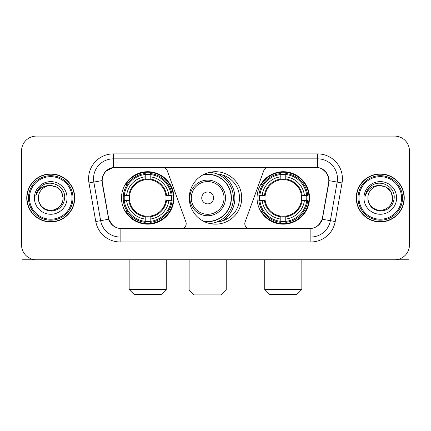 <?xml version="1.0" encoding="UTF-8"?>
<svg xmlns="http://www.w3.org/2000/svg" width="431" height="431" viewBox="0 0 431 431"><rect width="100%" height="100%" fill="white"/><g stroke="black" fill="none" stroke-linecap="round" stroke-linejoin="round"><path stroke-width="0.65" d="M186.203 223.662A4.946 4.946 0 0 1 181.252 228.613L121.666 228.613A13.361 13.361 0 0 1 108.51 217.574L102.4 182.938A13.361 13.361 0 0 1 115.556 167.26L162.525 167.26A4.946 4.946 0 0 1 167.174 170.514L185.901 221.97A4.946 4.946 0 0 1 186.203 223.662M257.059 197.937A26.221 26.221 0 0 0 283.286 224.158A26.221 26.221 0 0 0 309.506 197.937A26.221 26.221 0 0 0 283.286 171.71A26.221 26.221 0 0 0 257.059 197.937M121.494 197.937A26.221 26.221 0 0 0 147.714 224.158A26.221 26.221 0 0 0 173.941 197.937A26.221 26.221 0 0 0 147.714 171.71A26.221 26.221 0 0 0 121.494 197.937M123.848 200.41A23.996 23.996 0 0 1 123.848 195.464M259.414 200.41A23.996 23.996 0 0 1 259.414 195.464M217.1 173.995A23.996 23.996 0 0 1 239.496 197.937A23.996 23.996 0 0 1 217.1 221.879M241.721 197.937A26.221 26.221 0 0 1 215.5 224.158A26.221 26.221 0 0 1 189.279 197.937A26.221 26.221 0 0 1 215.5 171.71A26.221 26.221 0 0 1 241.721 197.937M315.444 167.26L268.475 167.26A4.946 4.946 0 0 0 263.826 170.514L245.099 221.97A4.946 4.946 0 0 0 249.748 228.613L309.334 228.613A13.361 13.361 0 0 0 322.49 217.574L328.6 182.938A13.361 13.361 0 0 0 315.444 167.26M26.744 197.937A23.996 23.996 0 0 0 50.739 221.933A23.996 23.996 0 0 0 74.735 197.937A23.996 23.996 0 0 0 50.739 173.941A23.996 23.996 0 0 0 26.744 197.937M356.265 197.937A23.996 23.996 0 0 0 380.261 221.933A23.996 23.996 0 0 0 404.256 197.937A23.996 23.996 0 0 0 380.261 173.941A23.996 23.996 0 0 0 356.265 197.937M102.099 178.639C103.381 172.448 107.125 168.704 113.331 167.406L317.669 167.406C323.87 168.699 327.614 172.443 328.901 178.639L328.848 182.938L322.329 219.255C320.378 224.632 316.553 227.735 310.864 228.549L120.136 228.549C114.457 227.746 110.638 224.643 108.671 219.255L102.152 182.938L102.099 178.639M105.891 171.145L113.331 167.406L113.331 158.85L317.669 158.85A19.788 19.788 0 0 1 337.161 182.076L330.356 220.667A19.788 19.788 0 0 1 310.864 237.023L120.136 237.023A19.788 19.788 0 0 1 100.644 220.667L93.839 182.076A19.788 19.788 0 0 1 113.331 158.85L113.331 153.899L317.669 153.899L317.669 167.406M322.372 169.054L326.736 173.111L328.901 178.639L329.052 180.648L342.031 182.938L335.226 221.529A24.739 24.739 0 0 1 310.864 241.969L120.136 241.969A24.739 24.739 0 0 1 95.774 221.529L88.969 182.938A24.739 24.739 0 0 1 113.331 153.899M121.418 228.613L120.136 228.549L120.136 241.969M310.864 241.969L310.864 228.549L309.582 228.613M335.226 221.529L322.329 219.255L318.337 225.343M112.75 225.418L108.671 219.255L95.774 221.529M322.738 217.574L322.657 217.994M108.343 217.994L108.262 217.574M88.969 182.938L101.948 180.621M409.45 150.931A14.843 14.843 0 0 0 394.607 136.088L36.393 136.088A14.843 14.843 0 0 0 21.55 150.931L21.55 244.937A14.843 14.843 0 0 0 36.393 259.78L394.607 259.78A14.843 14.843 0 0 0 409.45 244.937L409.45 150.931L409.45 244.937M21.55 150.931L21.55 244.937M394.607 136.088L36.393 136.088M36.393 259.78L394.607 259.78M22.046 248.741L22.046 259.78L79.439 259.78M72.015 197.937A21.275 21.275 0 0 0 50.739 176.662A21.275 21.275 0 0 0 29.464 197.937A21.275 21.275 0 0 0 50.739 219.212A21.275 21.275 0 0 0 72.015 197.937M73.006 197.937A22.267 22.267 0 0 0 50.739 175.67A22.267 22.267 0 0 0 28.478 197.937A22.267 22.267 0 0 0 50.739 220.198A22.267 22.267 0 0 0 73.006 197.937M74.493 197.937A23.748 23.748 0 0 0 50.739 174.189A23.748 23.748 0 0 0 26.991 197.937A23.748 23.748 0 0 0 50.739 221.685A23.748 23.748 0 0 0 74.493 197.937M63.109 197.937C62.376 190.421 58.255 186.3 50.739 185.567L56.924 187.221L61.455 191.752L63.109 197.937L61.455 191.752L56.924 187.221L50.739 185.567L56.924 187.221L61.455 191.752L63.109 197.937L61.455 191.752L56.924 187.221L50.739 185.567L56.924 187.221L61.455 191.752L63.109 197.937C63.535 207.079 52.264 213.587 44.555 208.647C40.6 206.169 38.537 202.602 38.37 197.937C38.962 206.002 43.294 210.387 51.37 211.098C59.289 210.242 63.729 205.856 64.672 197.937C65.593 186.154 50.152 178.666 41.257 186.251C38.154 188.848 36.339 192.14 35.8 196.137C38.138 188.767 43.116 185.244 50.739 185.567L56.924 187.221L61.455 191.752L63.109 197.937C63.535 207.079 52.264 213.587 44.555 208.647C40.6 206.169 38.537 202.602 38.37 197.937C37.95 207.079 49.215 213.587 56.924 208.647C60.884 206.169 62.942 202.602 63.109 197.937C62.942 202.602 60.884 206.169 56.924 208.647C49.215 213.587 37.95 207.079 38.37 197.937C38.537 202.602 40.6 206.169 44.555 208.647C52.264 213.587 63.535 207.079 63.109 197.937C63.535 207.079 52.264 213.587 44.555 208.647C40.6 206.169 38.537 202.602 38.37 197.937C38.537 202.602 40.6 206.169 44.555 208.647C52.264 213.587 63.535 207.079 63.109 197.937C62.942 202.602 60.884 206.169 56.924 208.647C49.215 213.587 37.95 207.079 38.37 197.937C37.95 207.079 49.215 213.587 56.924 208.647C60.884 206.169 62.942 202.602 63.109 197.937C62.942 202.602 60.884 206.169 56.924 208.647C49.215 213.587 37.95 207.079 38.37 197.937C38.537 202.602 40.6 206.169 44.555 208.647C52.264 213.587 63.535 207.079 63.109 197.937C62.942 202.602 60.884 206.169 56.924 208.647C49.215 213.587 37.95 207.079 38.37 197.937C38.537 202.602 40.6 206.169 44.555 208.647C52.264 213.587 63.535 207.079 63.109 197.937C63.535 207.079 52.264 213.587 44.555 208.647C40.6 206.169 38.537 202.602 38.37 197.937A12.37 12.37 0 0 1 50.739 185.567L56.924 187.221L61.455 191.752L63.109 197.937C63.605 207.537 51.262 213.916 43.73 208.125M34.415 197.937A16.33 16.33 0 0 0 50.739 214.261A16.33 16.33 0 0 0 67.069 197.937A16.33 16.33 0 0 0 50.739 181.607A16.33 16.33 0 0 0 34.415 197.937M41.252 186.257L37.605 190.594M37.378 191.014L37.707 190.416L37.378 191.014M161.323 294.416L134.111 294.416L129.16 289.47L166.269 289.47L161.323 294.416M150.193 221.356L150.193 222.353A24.54 24.54 0 0 0 172.131 200.41L171.139 200.41A23.549 23.549 0 0 1 150.193 221.356L150.193 219.067A21.275 21.275 0 0 0 168.85 200.41L165.854 200.41A18.307 18.307 0 0 0 150.193 179.797L150.193 174.517A23.549 23.549 0 0 1 171.139 195.464L172.131 195.464A24.54 24.54 0 0 0 150.193 173.521L150.193 174.517M124.295 200.41L123.298 200.41A24.54 24.54 0 0 0 145.242 222.353L145.242 221.356A23.549 23.549 0 0 1 124.295 200.41L126.585 200.41A21.275 21.275 0 0 0 145.242 219.067L145.242 216.076A18.307 18.307 0 0 0 165.854 200.41L166.587 200.41A19.029 19.029 0 0 1 150.193 216.804L150.193 219.067M145.242 174.517L145.242 173.521A24.54 24.54 0 0 0 123.298 195.464L124.295 195.464A23.549 23.549 0 0 1 145.242 174.517L145.242 176.807A21.275 21.275 0 0 0 126.585 195.464L129.58 195.464A18.307 18.307 0 0 0 145.242 216.076L145.242 216.804A19.029 19.029 0 0 1 128.847 200.41L126.585 200.41M124.343 200.41A23.5 23.5 0 0 1 124.343 195.464M150.193 174.566A23.5 23.5 0 0 0 145.242 174.566M171.085 195.464A23.5 23.5 0 0 1 171.085 200.41M171.139 195.464L168.85 195.464A21.275 21.275 0 0 0 150.193 176.807M168.85 200.41L171.139 200.41M145.242 219.067L145.242 221.356M165.854 195.464L168.85 195.464M150.193 216.103L150.193 216.804M145.242 216.076A18.307 18.307 0 0 1 129.58 200.41L128.847 200.41M150.193 221.308A23.5 23.5 0 0 1 145.242 221.308M126.585 195.464L124.295 195.464M145.242 179.765L145.242 176.807M150.193 179.797A18.307 18.307 0 0 0 129.58 195.464L128.847 195.464A19.029 19.029 0 0 1 145.242 179.064M150.193 179.765L150.193 179.064A19.029 19.029 0 0 1 166.587 195.464M127.129 184.576L125.728 184.576A25.731 25.731 0 0 1 173.445 197.937A25.731 25.731 0 0 1 125.728 211.292L127.129 211.292M296.889 294.416L269.677 294.416L264.731 289.47L301.84 289.47L296.889 294.416M285.758 221.356L285.758 222.353A24.54 24.54 0 0 0 307.702 200.41L306.705 200.41A23.549 23.549 0 0 1 285.758 221.356L285.758 219.067A21.275 21.275 0 0 0 304.415 200.41L301.42 200.41A18.307 18.307 0 0 0 285.758 179.797L285.758 174.517A23.549 23.549 0 0 1 306.705 195.464L307.702 195.464A24.54 24.54 0 0 0 285.758 173.521L285.758 174.517M259.861 200.41L258.869 200.41A24.54 24.54 0 0 0 280.807 222.353L280.807 221.356A23.549 23.549 0 0 1 259.861 200.41L262.15 200.41A21.275 21.275 0 0 0 280.807 219.067L280.807 216.076A18.307 18.307 0 0 0 301.42 200.41L302.153 200.41A19.029 19.029 0 0 1 285.758 216.804L285.758 219.067M280.807 174.517L280.807 173.521A24.54 24.54 0 0 0 258.869 195.464L259.861 195.464A23.549 23.549 0 0 1 280.807 174.517L280.807 176.807A21.275 21.275 0 0 0 262.15 195.464L265.146 195.464A18.307 18.307 0 0 0 280.807 216.076L280.807 216.804A19.029 19.029 0 0 1 264.413 200.41L262.15 200.41M259.915 200.41A23.5 23.5 0 0 1 259.915 195.464M285.758 174.566A23.5 23.5 0 0 0 280.807 174.566M306.656 195.464A23.5 23.5 0 0 1 306.656 200.41M306.705 195.464L304.415 195.464A21.275 21.275 0 0 0 285.758 176.807M304.415 200.41L306.705 200.41M280.807 219.067L280.807 221.356M301.42 195.464L304.415 195.464M285.758 216.103L285.758 216.804M280.807 216.076A18.307 18.307 0 0 1 265.146 200.41L264.413 200.41M285.758 221.308A23.5 23.5 0 0 1 280.807 221.308M262.15 195.464L259.861 195.464M280.807 179.765L280.807 176.807M285.758 179.797A18.307 18.307 0 0 0 265.146 195.464L264.413 195.464A19.029 19.029 0 0 1 280.807 179.064M285.758 179.765L285.758 179.064A19.029 19.029 0 0 1 302.153 195.464M262.7 184.576L261.294 184.576A25.731 25.731 0 0 1 309.011 197.937A25.731 25.731 0 0 1 261.294 211.292L262.7 211.292M221.286 294.912L194.074 294.912L189.128 289.961L226.237 289.961L221.286 294.912M213.62 197.937A5.937 5.937 0 0 0 207.683 192A5.937 5.937 0 0 0 201.746 197.937A5.937 5.937 0 0 0 207.683 203.874A5.937 5.937 0 0 0 213.62 197.937M225.494 197.937A17.811 17.811 0 0 0 207.683 180.126A17.811 17.811 0 0 0 189.872 197.937A17.811 17.811 0 0 0 207.683 215.748A17.811 17.811 0 0 0 225.494 197.937A17.811 17.811 0 0 1 207.683 215.748A17.811 17.811 0 0 1 189.872 197.937M202.936 220.952A23.5 23.5 0 0 0 231.183 197.937A23.5 23.5 0 0 0 202.936 174.916M222.127 221.001A27.212 27.212 0 0 0 222.127 174.873M209.945 172.308A25.731 25.731 0 0 1 209.945 223.565M408.954 248.741L408.954 259.78L351.561 259.78M401.536 197.937A21.275 21.275 0 0 0 380.261 176.662A21.275 21.275 0 0 0 358.985 197.937A21.275 21.275 0 0 0 380.261 219.212A21.275 21.275 0 0 0 401.536 197.937M402.522 197.937A22.267 22.267 0 0 0 380.261 175.67A22.267 22.267 0 0 0 357.994 197.937A22.267 22.267 0 0 0 380.261 220.198A22.267 22.267 0 0 0 402.522 197.937M404.009 197.937A23.748 23.748 0 0 0 380.261 174.189A23.748 23.748 0 0 0 356.507 197.937A23.748 23.748 0 0 0 380.261 221.685A23.748 23.748 0 0 0 404.009 197.937M367.891 197.937A12.37 12.37 0 0 1 380.261 185.567L386.445 187.221L390.971 191.752L392.63 197.937L390.971 191.752L386.445 187.221L380.261 185.567L386.445 187.221L390.971 191.752L392.63 197.937L390.971 191.752L386.445 187.221L380.261 185.567L386.445 187.221L390.971 191.752L392.63 197.937L390.971 191.752L386.445 187.221L380.261 185.567L386.445 187.221L390.971 191.752L392.63 197.937C393.05 207.079 381.785 213.587 374.076 208.647C370.116 206.169 368.058 202.602 367.891 197.937C368.483 206.002 372.815 210.387 380.885 211.098C388.81 210.242 393.244 205.856 394.193 197.937C395.108 186.154 379.673 178.666 370.773 186.251C367.67 188.848 365.854 192.14 365.321 196.137C367.654 188.767 372.632 185.244 380.261 185.567L386.445 187.221L390.971 191.752L392.63 197.937C393.05 207.079 381.785 213.587 374.076 208.647C370.116 206.169 368.058 202.602 367.891 197.937C368.058 202.602 370.116 206.169 374.076 208.647C381.785 213.587 393.05 207.079 392.63 197.937C393.05 207.079 381.785 213.587 374.076 208.647C370.116 206.169 368.058 202.602 367.891 197.937C368.058 202.602 370.116 206.169 374.076 208.647C381.785 213.587 393.05 207.079 392.63 197.937C392.463 202.602 390.4 206.169 386.445 208.647C378.736 213.587 367.465 207.079 367.891 197.937C367.465 207.079 378.736 213.587 386.445 208.647C390.4 206.169 392.463 202.602 392.63 197.937C393.05 207.079 381.785 213.587 374.076 208.647C370.116 206.169 368.058 202.602 367.891 197.937C367.465 207.079 378.736 213.587 386.445 208.647C390.4 206.169 392.463 202.602 392.63 197.937C393.05 207.079 381.785 213.587 374.076 208.647C370.116 206.169 368.058 202.602 367.891 197.937C368.058 202.602 370.116 206.169 374.076 208.647C381.785 213.587 393.05 207.079 392.63 197.937C393.126 207.537 380.778 213.916 373.246 208.125M380.261 185.567C387.771 186.3 391.892 190.421 392.63 197.937M363.931 197.937A16.33 16.33 0 0 0 380.261 214.261A16.33 16.33 0 0 0 396.585 197.937A16.33 16.33 0 0 0 380.261 181.607A16.33 16.33 0 0 0 363.931 197.937M370.768 186.257L367.12 190.594M366.9 191.014L367.223 190.416M317.669 153.899A24.739 24.739 0 0 1 342.031 182.938M93.839 182.076A19.788 19.788 0 0 1 93.538 178.639M150.193 216.076A18.307 18.307 0 0 0 165.854 200.41M145.242 221.529A23.721 23.721 0 0 0 150.193 221.529M171.312 200.41A23.721 23.721 0 0 0 171.312 195.464M150.193 174.339A23.721 23.721 0 0 0 145.242 174.339M285.758 216.076A18.307 18.307 0 0 0 301.42 200.41M280.807 221.529A23.721 23.721 0 0 0 285.758 221.529M306.877 200.41A23.721 23.721 0 0 0 306.877 195.464M285.758 174.339A23.721 23.721 0 0 0 280.807 174.339M224.045 197.937A16.362 16.362 0 0 0 207.683 181.575A16.362 16.362 0 0 0 191.321 197.937A16.362 16.362 0 0 0 207.683 214.299A16.362 16.362 0 0 0 224.045 197.937M203.604 221.308A23.721 23.721 0 0 0 231.404 197.937A23.721 23.721 0 0 0 203.604 174.566M166.269 259.78L166.269 289.47M129.16 259.78L129.16 289.47M301.84 259.78L301.84 289.47M264.731 259.78L264.731 289.47M226.237 259.78L226.237 289.961M189.128 259.78L189.128 289.961M226.237 219.395L226.237 217.844"/></g></svg>
